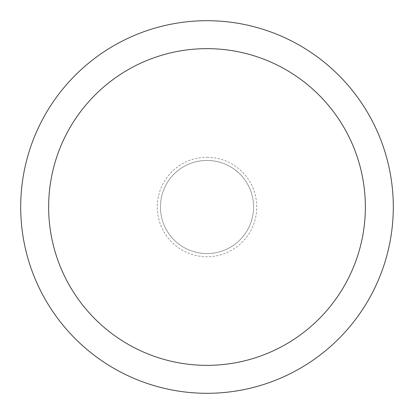 <?xml version="1.0" encoding="UTF-8"?>
<svg xmlns="http://www.w3.org/2000/svg" width="414" height="414" viewBox="0 0 414 414"><rect width="100%" height="100%" fill="white"/><g stroke="black" fill="none" stroke-linecap="round" stroke-linejoin="round"><path stroke-width="0.31" stroke-dasharray="2.07 1.55" d="M207 160.43A46.57 46.57 0 0 1 253.57 207A46.57 46.57 0 0 1 207 253.57A46.57 46.57 0 0 1 160.43 207A46.57 46.57 0 0 1 207 160.43A46.57 46.57 0 0 1 253.57 207A46.57 46.57 0 0 1 207 253.57A46.57 46.57 0 0 1 160.43 207A46.57 46.57 0 0 1 230.287 166.666A46.575 46.575 0 0 1 247.334 230.287A46.575 46.575 0 0 1 162.014 194.947A46.575 46.575 0 0 1 253.57 207A46.57 46.57 0 0 1 183.712 247.334A46.575 46.575 0 0 1 166.666 183.712A46.575 46.575 0 0 1 251.986 219.053A46.575 46.575 0 0 1 183.712 247.334M207 20.705A186.295 186.295 0 0 1 393.295 207A186.295 186.295 0 0 1 207 393.295A186.3 186.3 0 0 1 20.7 207A186.3 186.3 0 0 1 207 20.7A186.3 186.3 0 0 1 393.3 207A186.3 186.3 0 0 1 207 393.3A186.295 186.295 0 0 1 20.705 207A186.295 186.295 0 0 1 207 20.705M207 157.258A49.742 49.742 0 0 1 256.742 207A49.742 49.742 0 0 1 207 256.742A49.742 49.742 0 0 1 157.258 207A49.742 49.742 0 0 1 207 157.258M230.287 166.666A46.575 46.575 0 0 1 207 253.575"/><path stroke-width="0.62" d="M207 20.7A186.3 186.3 0 0 1 393.3 207A186.3 186.3 0 0 1 207 393.3A186.3 186.3 0 0 1 20.7 207A186.3 186.3 0 0 1 207 20.7M207 48.645A158.355 158.355 0 0 1 365.355 207A158.355 158.355 0 0 1 207 365.355A158.355 158.355 0 0 1 48.645 207A158.355 158.355 0 0 1 207 48.645"/></g></svg>
